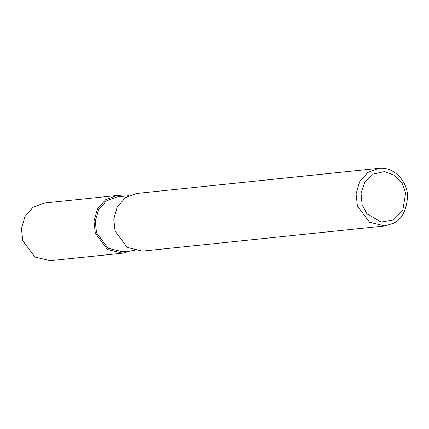 <?xml version="1.0" encoding="UTF-8"?>
<svg xmlns="http://www.w3.org/2000/svg" width="429" height="429" viewBox="0 0 429 429"><rect width="100%" height="100%" fill="white"/><g stroke="black" fill="none" stroke-linecap="round" stroke-linejoin="round"><path stroke-width="0.64" d="M130.523 250.89L122.673 253.164L50.139 260.693L34.953 257.041L22.769 240.674L21.45 228.652L24.92 216.591L33.033 207.277L44.155 203.062L116.688 195.527L124.834 196.139M122.673 253.164L107.486 249.506L95.297 233.14L93.978 221.117L97.453 209.057L105.566 199.742L116.688 195.527M134.304 250.498L122.522 251.721L108.092 248.252L96.52 232.7L95.265 221.278L98.563 209.824L106.269 200.976L116.833 196.97L128.614 195.742M384.77 225.938L142.455 251.104L127.263 247.453L115.079 231.086L113.76 219.063L117.23 207.003L125.343 197.689L136.465 193.474L378.786 168.307C395.12 166.323 407.861 183.033 407.55 196.605C406.435 210.757 401.678 219.664 393.28 223.332L384.77 225.938L369.584 222.286L357.395 205.92L356.081 193.897L359.55 181.837L367.664 172.522L378.786 168.307M393.49 219.884L381.054 222.061L366.849 213.685L362.044 204.494L361.041 193.098L364.94 181.923L373.359 174.018L384.218 171.675L394.594 175.257L402.08 183.204L405.641 193.061L402.772 210.516L393.49 219.884"/></g></svg>
